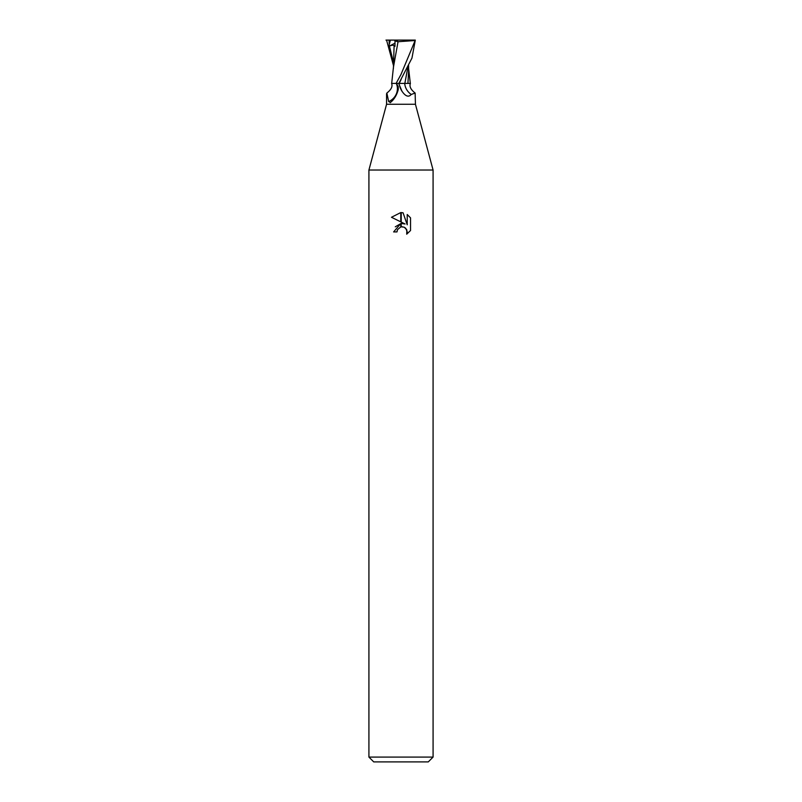 <?xml version="1.0" encoding="UTF-8"?>
<svg xmlns="http://www.w3.org/2000/svg" width="802" height="802" viewBox="0 0 802 802"><rect width="100%" height="100%" fill="white"/><g stroke="black" fill="none" stroke-linecap="round" stroke-linejoin="round"><path stroke-width="1.2" d="M401 104.26L415.436 104.26L433.08 170.024L433.08 757.088L368.92 757.088L368.92 170.024L433.08 170.024L368.92 170.024L386.564 104.26L401 104.26M415.436 104.26L415.135 93.042L411.225 94.466C408.619 97.483 405.531 96.41 401.972 91.227L398.684 83.408L396.459 83.408L398.253 86.746L398.273 89.493C396.82 95.047 394.243 99.348 390.544 102.405L390.143 102.676M368.92 757.088L373.732 761.9L428.268 761.9L433.08 757.088M405.09 223.989L401.231 222.084L401.231 212.58L403.065 212.801L407.226 224.771L407.226 214.515L410.534 217.853L410.534 230.515L406.694 234.184L407.236 231.888L405.742 228.269L404.078 227.156L401.231 226.846L401.231 223.467L405.09 223.989L401.231 223.467M396.99 231.918L393.622 231.918L400.769 223.527L400.769 226.946L397.531 229.593L396.99 231.918L397.331 230.044M404.338 227.277L406.855 229.923L406.704 234.174L410.534 230.505M400.769 212.57L400.769 221.863L391.466 217.272L400.769 212.57L391.466 217.272M401 223.487L395.296 226.816M397.531 229.593L400.759 226.946M401 226.886L402.714 226.806M410.534 217.853L407.226 214.515M403.065 212.801L401.231 212.58M396.308 83.408A14.907 14.025 -7.7 0 1 388.659 101.603L386.865 93.042C391.246 89.634 392.82 86.426 391.587 83.408M390.544 102.405L388.659 101.603M385.983 40.1L415.306 40.1L401 74.426L396.098 83.408L399.085 83.408A21.694 20.411 7.7 0 0 401.972 91.227M411.225 94.466A15.709 14.787 7.7 0 1 404.699 83.408L410.413 83.408C409.18 86.426 410.754 89.634 415.135 93.042M398.865 83.408L411.957 58.085L415.306 40.1M407.927 83.408L408.609 71.308M408.017 66.416L404.84 83.408L398.774 83.408M407.967 83.408L404.84 83.408M393.501 66.887L398.033 41.734L415.065 40.521M396.098 83.408L392.649 83.408M390.373 40.1L388.8 46.386L389.441 46.125C392.328 44.902 393.882 44.922 394.093 46.185L393.401 68.431M393.411 65.293L386.564 40.1M394.885 40.912L398.393 41.784M394.093 46.185L394.975 46.366L395.005 40.972L398.474 40.1M388.8 46.386L394.995 43.198M401.09 79.518L399.256 83.408M389.09 40.1L389.221 43.679M389.431 46.125L393.401 62.085M386.564 93.754L386.564 104.26M408.599 68.431L410.313 83.408M408.589 65.293L408.609 71.278M393.531 66.406L391.687 83.408"/></g></svg>
